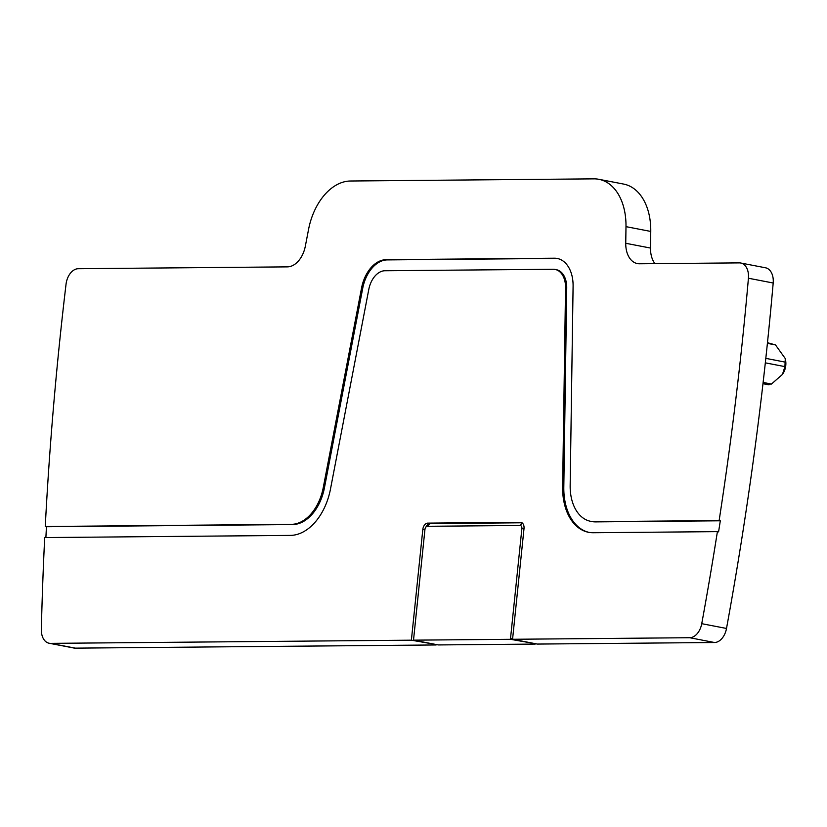 <?xml version="1.0" encoding="UTF-8"?>
<svg xmlns="http://www.w3.org/2000/svg" width="827" height="827" viewBox="0 0 827 827"><rect width="100%" height="100%" fill="white"/><g stroke="black" fill="none" stroke-linecap="round" stroke-linejoin="round"><path stroke-width="1.24" d="M714.487 642.507L689.718 637.72L512.564 639.281L537.333 644.068L714.487 642.507A15.971 10.534 -79.1 0 0 726.509 628.458A2474.529 1631.568 -79.1 0 0 773.193 283.01A15.971 10.534 -79.1 0 0 765.533 267.793L740.765 263.017A15.971 10.534 -79.1 0 0 739.379 262.883L639.457 263.772A23.962 15.796 -79.1 0 1 637.369 263.575A23.962 15.796 -79.1 0 1 625.75 243.283L625.987 226.65A55.916 36.864 -79.1 0 0 598.872 179.304A55.916 36.864 -79.1 0 0 594.003 178.859L350.483 181.01A55.916 36.864 -79.1 0 0 308.554 229.451L305.349 246.105A23.962 15.796 -79.1 0 1 287.382 266.873L78.286 268.713A15.971 10.534 -79.1 0 0 66.036 284.25A2474.529 1631.568 -79.1 0 0 45.258 526.51L291.497 524.328A42.332 27.911 -79.1 0 0 323.243 487.651L361.544 288.054L362.722 288.282L324.422 487.878L323.243 487.651M689.718 637.72A15.971 10.534 -79.1 0 0 701.741 623.682A2474.529 1631.568 -79.1 0 0 717.402 531.637L718.58 531.864A2474.529 1631.568 -79.1 0 0 720.307 520.793L719.128 520.565A2474.529 1631.568 -79.1 0 0 748.425 278.234A15.971 10.534 -79.1 0 0 740.765 263.017M523.977 528.825L521.878 528.618L510.435 639.302L535.493 643.706M535.203 644.078L438.269 644.936L413.51 640.16L424.944 529.476A3.194 2.109 -79.1 0 1 425.554 527.595L426.391 526.199A6.389 4.218 100.9 0 1 430.092 523.584L521.971 522.778M565.544 287.703L562.629 486.989L563.807 487.217L566.733 287.93L565.544 287.703A21.564 14.224 -79.1 0 0 555.093 269.437A21.564 14.224 -79.1 0 0 553.211 269.271L384.958 270.749A21.564 14.224 -79.1 0 0 368.79 289.44L330.49 489.036A53.517 35.282 -79.1 0 1 290.349 535.4L44.699 537.571A2474.529 1631.568 -79.1 0 0 41.35 629.502A15.971 10.534 -79.1 0 0 49.093 643.23A15.971 10.534 -79.1 0 0 50.488 643.365L411.381 640.181L436.191 644.533M436.139 644.957L75.247 648.141L50.488 643.365M49.093 643.23L73.861 648.017A15.971 10.534 -79.1 0 0 75.247 648.141M654.922 263.627A23.962 15.796 -79.1 0 1 650.508 248.059L650.756 231.436A55.916 36.864 -79.1 0 0 623.641 184.08L598.872 179.304M720.307 520.793L595.564 521.889A42.332 27.911 -79.1 0 1 591.874 521.558L590.695 521.33A42.332 27.911 -79.1 0 1 570.165 485.48L573.09 286.194A32.749 21.595 -79.1 0 0 557.212 258.458A32.749 21.595 -79.1 0 0 554.359 258.2L386.106 259.678A32.749 21.595 -79.1 0 0 361.544 288.054M590.695 521.33A42.332 27.911 -79.1 0 0 594.386 521.661L595.564 521.889M719.128 520.565L594.386 521.661M566.733 287.93A21.564 14.224 -79.1 0 0 556.271 269.664L555.093 269.437M563.807 487.217A53.517 35.282 -79.1 0 0 589.165 532.412M557.801 258.582A32.749 21.595 -79.1 0 0 555.537 258.427L387.284 259.905A32.749 21.595 -79.1 0 0 362.722 288.282M291.497 524.328L292.675 524.556A42.332 27.911 -79.1 0 0 324.422 487.878M292.675 524.556L46.446 526.737A2474.539 1631.568 -79.1 0 0 45.888 537.56M717.402 531.637L593.248 532.733A53.517 35.282 -79.1 0 1 588.576 532.309A53.517 35.282 -79.1 0 1 562.629 486.989M46.446 526.737L45.258 526.51M411.381 640.181L422.814 529.497A6.389 4.218 100.9 0 1 427.735 523.129L520.4 522.313A6.389 4.218 100.9 0 1 520.958 522.364A6.389 4.218 100.9 0 1 524.008 528.598L512.564 639.281M512.699 638.02L510.435 639.302L413.51 640.16M767.477 342.709L775.488 344.921L785.288 358.577L784.916 366.619L782.456 374.424L771.446 384.059L768.438 384.079M521.878 528.618A3.194 2.109 -79.1 0 0 520.069 525.476L522.416 523.119M425.554 527.595A3.194 2.109 -79.1 0 1 427.404 526.292L520.069 525.476M782.456 374.424L783.262 373.101A12.777 8.425 -79.1 0 0 784.11 371.519A12.777 8.425 -79.1 0 0 785.65 360.727L785.288 358.577M773.193 283.01L748.425 278.234M726.509 628.458L701.741 623.682M650.508 248.059L625.75 243.283M650.756 231.436L625.987 226.65M422.814 529.497L424.902 529.9M767.404 343.36L775.488 344.921M765.812 358.37L785.371 362.154M765.326 362.846L784.916 366.619M763.125 382.446L771.446 384.059M387.284 259.905L386.106 259.678M554.359 258.2L555.537 258.427M427.735 523.129L430.092 523.584L427.404 526.292M520.4 522.313L521.486 522.53M762.98 383.697L768.986 384.855"/></g></svg>
